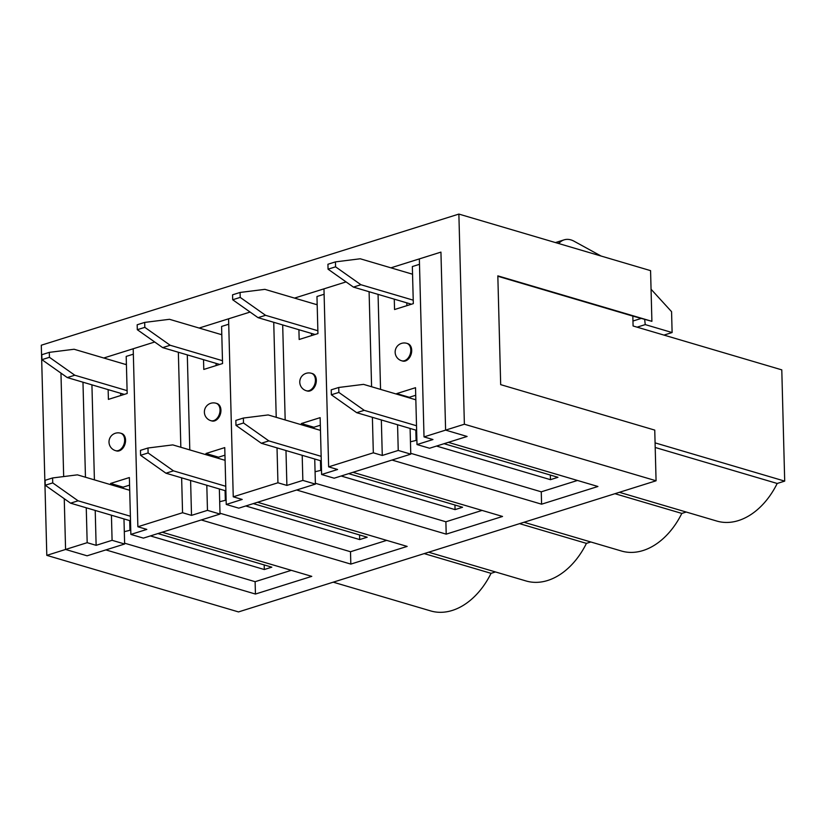 <?xml version="1.0" encoding="UTF-8"?>
<svg xmlns="http://www.w3.org/2000/svg" width="826" height="826" viewBox="0 0 826 826"><rect width="100%" height="100%" fill="white"/><g stroke="black" fill="none" stroke-linecap="round" stroke-linejoin="round"><path stroke-width="1.24" d="M126.419 364.689L74.113 349.253L49.312 352.361L49.436 357.307L74.794 375.221L127.101 390.646M130.384 516.24L78.088 500.804L52.73 482.9L52.596 477.955L77.407 474.847L129.713 490.283M49.312 352.361L41.796 354.726L41.93 359.671L67.288 377.575L124.303 394.394M78.088 500.804L70.571 503.168L130.508 520.855M70.571 503.168L45.223 485.254L45.089 480.309L52.596 477.955M52.73 482.9L45.223 485.254M74.794 375.221L67.288 377.575M49.436 357.307L41.93 359.671M221.802 334.736L169.495 319.301L144.695 322.408L144.818 327.354L170.177 345.258L222.483 360.694M225.766 486.287L173.47 470.851L148.112 452.947L147.978 448.002L172.789 444.894L225.095 460.33M144.695 322.408L137.178 324.773L137.312 329.708L162.67 347.622L219.685 364.442M173.47 470.851L165.954 473.215L225.89 490.892M165.954 473.215L140.596 455.302L140.472 450.356L147.978 448.002M148.112 452.947L140.596 455.302M170.177 345.258L162.67 347.622M144.818 327.354L137.312 329.708M317.184 304.784L264.878 289.348L240.077 292.456L240.201 297.401L265.559 315.305L317.865 330.741M321.149 456.334L268.853 440.898L243.494 422.995L243.36 418.049L268.171 414.941L320.478 430.377M240.077 292.456L232.56 294.82L232.695 299.755L258.053 317.669L315.067 334.489M268.853 440.898L261.336 443.263L321.273 460.939M261.336 443.263L235.978 425.349L235.854 420.403L243.36 418.049M243.494 422.995L235.978 425.349M265.559 315.305L258.053 317.669M240.201 297.401L232.695 299.755M412.546 274.211L360.25 258.775L335.439 261.883L335.573 266.829L360.931 284.733L413.227 300.168M416.521 425.762L364.214 410.326L338.856 392.422L338.732 387.477L363.533 384.369L415.839 399.805M335.439 261.883L327.932 264.248L328.056 269.183L353.414 287.097L411.451 304.226M364.214 410.326L356.708 412.69L416.634 430.367M356.708 412.69L331.35 394.776L331.216 389.831L338.732 387.477M338.856 392.422L331.35 394.776M360.931 284.733L353.414 287.097M335.573 266.829L328.056 269.183M348.675 473.649L462.581 507.267L455.064 509.621L341.159 476.013M317.174 304.577L316.368 304.329L317.163 304.082M221.802 334.53L220.986 334.282L221.781 334.034M126.419 364.483L125.604 364.245L126.399 363.987M219.984 513.225L350.503 551.737L350.823 564.096L407.156 546.409L257.567 502.26L296.617 490.004L446.205 534.143L502.538 516.457L352.95 472.307L391.999 460.051L541.588 504.19L597.921 486.493L448.332 442.354L467.103 436.458L445.606 430.119L440.939 252.116L390.915 267.83M410.099 428.446L410.78 454.145L334.169 478.202L321.624 474.506L337.586 469.498L328.634 466.855L323.968 288.852L346.073 281.903L294.521 298.093M314.737 459.019L315.398 484.108L238.786 508.166L226.241 504.459L242.204 499.451L233.252 496.808L228.585 318.805L250.092 312.052L199.138 328.046M219.355 488.971L220.015 514.061L143.404 538.118L130.869 534.412L146.821 529.404L137.87 526.761L133.203 348.758L154.71 342.005L103.756 358.009M321.52 470.211L315.067 471.739M454.95 505.006L455.064 509.621M320.457 460.701L320.705 469.973M315.367 483.272L445.885 521.784L482.074 510.416M686.23 512.037L681.811 513.421A70.22 48.765 106.4 0 1 621.4 551.004L523.994 522.259M590.848 541.99L586.429 543.374A70.22 48.765 106.4 0 1 526.017 580.957L428.611 552.212M495.466 571.943L491.047 573.337A70.22 48.765 106.4 0 1 430.635 610.91L333.229 582.175M655.08 442.87L784.7 481.114L781.788 369.862L633.088 325.981L632.83 316.1L651.9 321.324L650.568 270.639L458.874 214.079L41.3 345.216L46.803 555.361L87.174 542.682L96.126 545.325L112.088 540.307L124.633 544.014L87.081 555.805L105.852 549.909L255.44 594.049L311.774 576.362L162.185 532.223L201.234 519.957L350.823 564.096M784.7 481.114L777.194 483.468A70.22 48.765 106.4 0 1 716.782 521.051L619.376 492.306M614.957 493.7L681.811 513.421M350.503 551.737L386.692 540.369M253.293 503.602L367.198 537.22L359.682 539.574L245.776 505.966M226.138 500.164L219.685 501.692M359.568 534.969L359.682 539.574M225.075 490.654L225.322 499.926M519.575 523.653L586.429 543.374M644.641 319.332L645.251 324.608L672.116 332.537L671.569 311.67L651.053 289.234M601.111 256.05L574.049 241.213A24.749 16.138 72.6 0 0 564.117 239.85A24.749 16.138 72.6 0 0 559.47 242.761L558.706 243.536M663.959 335.098L672.116 332.537M637.094 327.168L645.251 324.608M444.058 443.696L557.963 477.304L550.446 479.669L436.541 446.061M416.903 440.258L410.45 441.786M410.749 453.319L541.267 491.821L577.457 480.464M541.267 491.821L541.588 504.19M550.333 475.053L550.446 479.669M415.829 430.129L416.087 440.021M651.9 321.324L497.83 275.863L500.68 384.637L654.75 430.098L656.071 480.784L464.377 424.223L445.606 430.119L440.939 252.116L419.35 258.899L424.017 436.902L445.606 430.119L467.103 436.458L429.551 448.25L417.006 444.553L415.519 387.693L396.748 393.589L396.759 394.178M497.841 276.266L632.83 316.1M655.204 447.475L777.194 483.468M124.602 543.178L255.12 581.69L291.31 570.322M255.12 581.69L255.44 594.049M157.911 533.555L271.816 567.173L264.299 569.527L150.394 535.919M130.756 530.116L124.303 531.655M264.186 564.922L264.299 569.527M129.692 520.607L129.94 529.879M60.959 373.104L63.674 476.571L60.959 373.104M64.252 498.697L65.574 549.455L87.081 555.805L65.574 549.455L64.252 498.697M424.192 553.606L491.047 573.337M46.803 555.361L238.497 611.921L656.071 480.784M464.377 424.223L458.874 214.079M445.885 521.784L446.205 534.143M397.564 424.74L398.235 450.449L410.78 454.145M415.715 395.272L409.283 397.285L409.304 397.874M409.283 397.285L396.748 393.589M406.815 302.853L406.888 305.651M311.443 333.425L311.505 335.614M216.061 363.378L216.123 365.567M120.679 393.331L120.741 395.52M129.579 485.13L123.136 487.154L123.167 488.352M123.972 518.924L124.633 544.014M224.951 455.178L218.518 457.191L218.549 458.399M320.333 425.225L313.901 427.238L313.932 428.446M381.344 419.959L382.273 455.456L398.235 450.449M382.273 455.456L373.321 452.813L328.634 466.855M401.663 360.766L402.561 361.034A9.086 6.309 -73.6 0 0 405.36 360.972A9.086 6.309 -73.6 0 0 411.596 352.175A9.086 6.309 -73.6 0 0 407.703 343.606L406.805 343.337A9.086 6.309 106.4 0 1 410.698 351.917A9.086 6.309 106.4 0 1 404.461 360.704A9.086 6.309 106.4 0 1 401.663 360.766A9.086 9.086 0 0 1 395.52 349.481A9.086 9.086 0 0 1 406.805 343.337M417.006 444.553L432.969 439.546L424.017 436.902M419.494 264.31L412.35 266.55L413.32 303.638L394.549 309.533L394.27 299.146M378.06 294.366L380.549 389.387M82.972 382.201L85.46 477.221M86.255 507.794L87.174 542.682M123.136 487.154L110.601 483.447L110.632 484.655M111.427 515.217L112.088 540.307M115.516 450.635L116.414 450.893A9.086 6.309 -73.6 0 0 119.212 450.831A9.086 6.309 -73.6 0 0 125.449 442.034A9.086 6.309 -73.6 0 0 121.556 433.464L120.658 433.206A9.086 6.309 106.4 0 1 124.55 441.776A9.086 6.309 106.4 0 1 118.314 450.573A9.086 6.309 106.4 0 1 115.516 450.635A9.086 9.086 0 0 1 109.373 439.349A9.086 9.086 0 0 1 120.658 433.206M130.869 534.412L129.372 477.552L110.601 483.447M133.347 354.168L126.202 356.409L127.173 393.496L108.402 399.392L108.144 389.635M91.923 384.844L94.412 479.865M95.217 510.437L96.126 545.325M369.098 291.723L371.586 386.744M372.392 417.316L373.321 452.813M324.112 294.262L316.967 296.503L317.938 333.59L299.167 339.486L298.909 329.719M306.281 390.719L307.179 390.987A9.086 6.309 -73.6 0 0 309.977 390.925A9.086 6.309 -73.6 0 0 316.213 382.128A9.086 6.309 -73.6 0 0 312.321 373.558L311.423 373.29A9.086 6.309 106.4 0 1 315.315 381.87A9.086 6.309 106.4 0 1 309.079 390.667A9.086 6.309 106.4 0 1 306.281 390.719A9.086 9.086 0 0 1 300.137 379.433A9.086 9.086 0 0 1 311.423 373.29M321.624 474.506L320.137 417.646L301.366 423.542L301.397 424.74M302.192 455.312L302.853 480.402L286.89 485.42L277.939 482.776L277.02 447.888M282.688 324.938L285.176 419.959M285.982 450.531L286.89 485.42M313.901 427.238L301.366 423.542M315.398 484.108L302.853 480.402M273.736 322.295L276.225 417.316M210.898 420.682L211.797 420.94A9.086 6.309 -73.6 0 0 214.595 420.878A9.086 6.309 -73.6 0 0 220.831 412.081A9.086 6.309 -73.6 0 0 216.939 403.511L216.04 403.253A9.086 6.309 106.4 0 1 219.933 411.823A9.086 6.309 106.4 0 1 213.697 420.62A9.086 6.309 106.4 0 1 210.898 420.682A9.086 9.086 0 0 1 204.755 409.386A9.086 9.086 0 0 1 216.04 403.253M226.241 504.459L224.755 447.599L205.984 453.495L206.015 454.703M218.518 457.191L205.984 453.495M206.81 485.265L207.471 510.354L220.015 514.061M203.526 359.682L203.785 369.439L222.555 363.543L221.585 326.456L228.73 324.215M187.306 354.891L189.794 449.912M190.599 480.484L191.508 515.372L207.471 510.354M178.354 352.248L180.842 447.269M181.637 477.841L182.556 512.729L191.508 515.372M137.87 526.761L182.556 512.729M233.252 496.808L277.939 482.776M557.818 243.278L559.47 242.761M632.964 321.025L641.275 318.413M564.117 239.85L555.454 242.576"/></g></svg>
